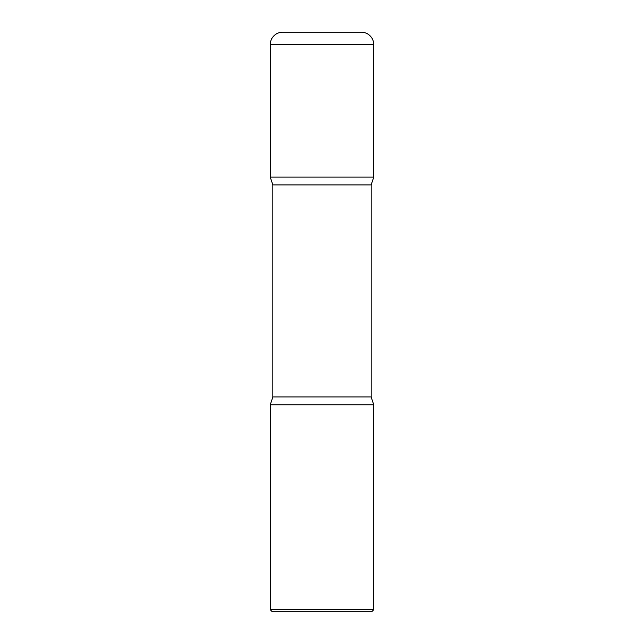 <?xml version="1.0" encoding="UTF-8"?>
<svg xmlns="http://www.w3.org/2000/svg" width="644" height="644" viewBox="0 0 644 644"><rect width="100%" height="100%" fill="white"/><g stroke="black" fill="none" stroke-linecap="round" stroke-linejoin="round"><path stroke-width="0.97" d="M270.247 44.621L270.247 177.108L373.753 177.108L270.247 177.108L272.839 184.941L371.161 184.941L373.753 177.108L373.753 44.621L270.247 44.621A12.421 12.421 0 0 1 282.668 32.2L361.332 32.2A12.421 12.421 0 0 1 373.753 44.621M371.161 396.962L272.839 396.962L270.247 404.802L373.753 404.802L270.247 404.802L270.247 609.699L373.753 609.699L373.753 404.802L371.161 396.962L371.161 184.941M373.753 609.699L371.652 611.8L272.348 611.8L270.247 609.699M272.839 396.962L272.839 184.941"/></g></svg>
